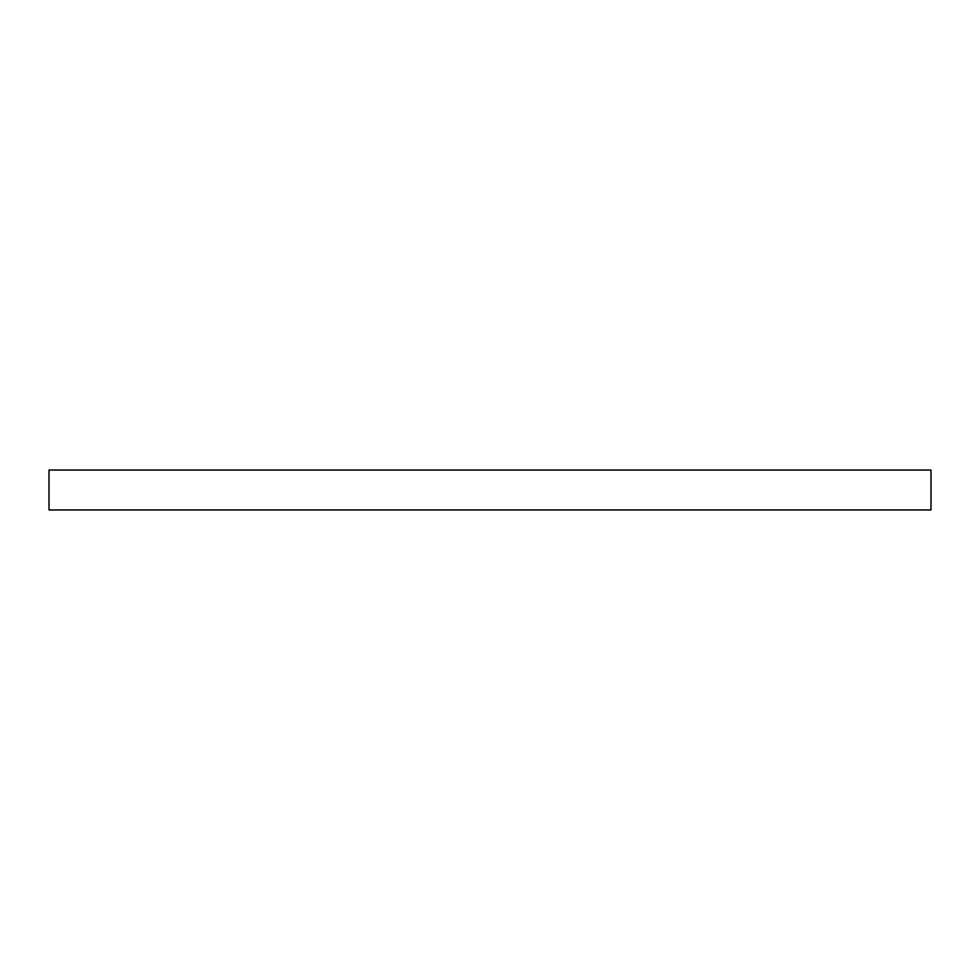 <?xml version="1.0" encoding="UTF-8"?>
<svg xmlns="http://www.w3.org/2000/svg" width="980" height="980" viewBox="0 0 980 980"><rect width="100%" height="100%" fill="white"/><g stroke="black" fill="none" stroke-linecap="round" stroke-linejoin="round"><path stroke-width="1.47" d="M931 509.955L49 509.955L49 470.045L931 470.045L931 509.955"/></g></svg>
